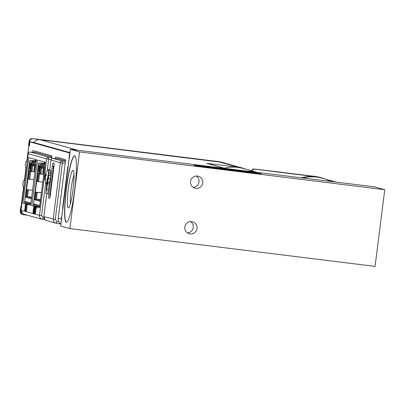 <?xml version="1.0" encoding="UTF-8"?>
<svg xmlns="http://www.w3.org/2000/svg" width="405" height="405" viewBox="0 0 405 405"><rect width="100%" height="100%" fill="white"/><g stroke="black" fill="none" stroke-linecap="round" stroke-linejoin="round"><path stroke-width="0.61" d="M70.359 149.329L374.569 186.857L384.75 189.707L375.06 266.394L69.903 228.602L60.669 226.015L70.359 149.329L79.593 151.915L384.75 189.707M302.181 177.891A38.272 37.954 -74.3 0 1 322.117 178.003A38.272 37.954 -74.3 0 1 325.721 179.213M322.117 178.003L321.58 177.851A38.272 37.954 -74.3 0 0 314.893 176.615L314.953 176.636A38.272 37.954 105.7 0 0 301.522 177.81M314.953 176.636L254.593 169.158L277.136 171.76A3.063 1.185 96.7 0 1 277.157 171.76L280.756 172.196A3.063 0.39 -82.9 0 0 280.746 172.196A3.063 0.39 -82.9 0 0 280.741 172.196L254.056 169.006A1.914 1.898 -74.3 0 0 251.92 170.905L252.553 169.467L254.046 169.006M252.452 171.052A1.914 1.898 -74.3 0 1 254.593 169.158M280.756 172.196L314.913 176.62M335.917 182.068L322.107 178.2A38.08 37.766 105.7 0 0 302.763 177.962M335.907 182.068A38.08 37.766 105.7 0 0 325.428 180.772M216.619 168.237L217.733 168.364M221.464 168.844L222.578 169.032M216.665 168.247L223.53 169.108L216.665 168.247M195.154 165.448L196.096 165.564M235.735 170.272L236.844 170.424M239.998 171.467L240.985 171.634M241.826 171.735L259.109 173.426L236.864 170.282L196.116 165.412L197.837 166.09M240.17 171.517L197.144 166.004L193.919 165.103L236.221 170.146L261.468 173.72L240.17 171.517M240.691 171.553L241.831 171.674M198.845 166.217L240.712 171.361M196.116 165.412L198.85 166.177M206.945 166.956L200.571 166.04L206.94 166.992M203.173 166.642L202.885 166.364M201.801 166.384L202.864 166.516M209.233 167.305L210.575 167.559M211.577 167.645L215.87 168.217L208.003 166.961L211.572 167.685M227.61 169.568L234.51 170.247L234.181 170.485L227.195 169.619L223.287 168.855L227.595 169.67M232.536 170.191L234.282 170.409M227.853 169.7L228.106 169.452M228.081 169.639L229.296 169.791M73.016 189.743A18.939 2.405 -82.9 0 0 73.29 170.485A18.939 2.405 -82.9 0 0 68.283 188.791A18.939 2.405 -82.9 0 0 68.673 207.765A18.939 2.405 -82.9 0 0 73.016 189.743M70.43 203.654A16.392 2.081 97.1 0 1 71.113 189.14A16.392 2.081 97.1 0 1 73.993 174.899M74.692 155.849A33.488 4.258 -82.9 0 0 66.45 188.563A33.488 4.258 -82.9 0 0 66.466 222.299M74.626 190.223A33.488 4.258 97.1 0 1 66.369 222.299A33.488 4.258 97.1 0 1 66.263 188.543A33.488 4.258 97.1 0 1 74.601 155.829A33.488 4.258 97.1 0 1 74.626 190.223M79.593 151.915L69.903 228.602M197.027 228.536A6.202 6.151 -74.3 0 1 189.246 233.756A6.202 6.151 -74.3 0 1 184.994 226.122A6.202 6.151 -74.3 0 1 192.593 221.808A6.202 6.151 -74.3 0 1 197.027 228.536M202.778 182.979A6.202 6.151 -74.3 0 1 195.002 188.198A6.202 6.151 -74.3 0 1 190.75 180.564A6.202 6.151 -74.3 0 1 198.349 176.251A6.202 6.151 -74.3 0 1 202.778 182.979M193.195 187.353A6.202 6.151 105.7 0 0 196.364 176.033M187.439 232.91A6.202 6.151 105.7 0 0 190.613 221.591M45.071 163.863L39.761 162.845L45.117 163.488M44.844 165.63L43.239 165.179A1.149 1.139 -74.3 0 1 44.509 164.177L45.021 164.238M45.092 163.676L43.001 163.331L44.874 163.544M45.077 163.787L44.18 163.66L45.082 163.757M219.257 161.995A6.126 0.78 97.1 0 1 219.272 161.995L188.391 158.173A6.126 0.78 -82.9 0 0 188.376 158.168A6.126 0.78 -82.9 0 0 188.295 158.188M218.346 161.879L219.282 162A6.126 0.78 97.1 0 1 219.282 162L239.239 167.397L219.961 161.995A36.359 36.055 105.7 0 1 223.97 162.876L243.238 168.272L239.239 167.397M34.015 142.545A6.126 6.075 -74.3 0 1 39.953 139.669L188.391 158.173M21.47 207.142L20.782 211.299L20.25 211.142L20.776 206.965L21.308 207.122M27.312 215.192L23.414 214.711A3.063 3.037 -74.3 0 1 20.782 211.299M222.851 162.557L217.313 161.448A3.063 0.39 -82.9 0 0 217.303 161.448A3.063 0.39 -82.9 0 0 217.313 161.448L32.532 138.652L217.318 161.448A38.272 37.954 -74.3 0 1 222.851 162.557L223.894 162.85A38.272 37.954 105.7 0 0 218.361 161.742L219.961 161.995M32.532 138.652A3.063 3.037 105.7 0 0 29.135 141.315L28.608 145.491L29.074 141.289L29.605 141.446A3.063 3.037 -74.3 0 1 33.002 138.783M29.605 141.446L29.079 145.623L29.459 145.668L29.408 146.048L28.79 145.871L29.428 145.896M69.944 152.614L32.952 142.246L29.935 141.871L29.459 145.668M44.687 162.445L45.269 162.268M224.431 168.262L207.527 163.524A5.933 5.883 -74.3 0 0 206.672 163.352L237.644 167.144M69.245 158.152L68.966 158.117L69.24 158.193M55.419 158.623L55.637 156.938L65.625 159.737L58.239 218.199L61.271 219.049L61.535 216.958L61.803 217.034M62.881 208.494L62.537 208.398L67.812 166.637L68.156 166.733M62.537 208.398L62.891 208.443M23.546 187.399L21.121 206.611L21.526 206.732M29.935 141.871L69.614 152.994L68.966 158.117M69.888 153.024L69.614 152.994M61.271 219.049A6.126 6.075 105.7 0 0 61.317 220.897M58.239 218.199A6.126 6.075 105.7 0 0 60.917 224.066M32.694 152.25L32.906 150.569L51.941 155.9L51.556 158.942M58.593 157.763L58.452 158.887M35.863 151.394L35.721 152.513M246.751 169.457L243.238 168.272M256.659 172.252A38.08 37.766 105.7 0 0 248.037 171.188M45.74 182.417L41.538 215.647L43.001 217.601L42.525 219.429L42.125 219.343C40.267 218.665 39.386 217.333 39.482 215.354L34.511 213.961M36.01 152.538L30.289 152.037L36.015 152.538L51.805 156.963M33.013 213.541L21.101 210.2C21.004 212.185 21.875 213.511 23.723 214.184L23.738 214.189M58.877 221.793L56.73 221.449L56.255 223.276L55.86 223.19L60.836 224.011M46.767 193.575L43.861 216.579C43.765 218.558 44.636 219.89 46.479 220.563L55.849 223.19C53.997 222.512 53.121 221.181 53.217 219.201L60.355 162.709L62.405 163.002L62.41 161.038A1.914 1.898 105.7 0 0 60.355 162.709L51 160.086A1.914 1.898 -74.3 0 1 53.055 158.416L62.41 161.038L65.428 161.306M60.608 159.575A9.583 1.215 -82.9 0 1 60.654 159.443L58.76 158.917M48.291 173.289L46.752 186.351L47.344 178.347L46.666 183.354L45.912 193.438L48.873 175.34L48.509 175.238L48.018 180.276L47.279 183.055L48.615 173.381L48.818 170.444L48.291 173.289M47.046 181.141L47.344 178.347L46.95 181.131M46.398 189.145L45.912 193.438L46.504 189.175L48.403 189.358L47.785 193.737L48.281 189.322M50.266 178.534L48.403 189.358M47.132 183.318L46.778 183.278M48.615 173.381L50.498 173.684L50.721 170.515L48.818 170.444M50.387 173.664L50.169 175.385M48.873 175.34L50.392 175.4L48.509 175.238M50.772 175.512L50.387 178.57L48.504 178.266M60.654 159.443L65.494 160.8M44.737 162.056L44.565 163.423M35.883 159.575L35.711 160.942M33.929 211.061L33.747 213.167L33.904 213.865L34.202 213.293L35.083 206.97L33.995 213.086L34.465 206.798L33.929 211.061M34.653 213.359L34.202 213.293M34.744 213.946L33.914 213.865M33.802 210.149L33.195 212.853L33.286 210.003L33.898 207.304L33.802 210.149M33.807 213.749L33.109 213.637L33.924 210.18L33.995 206.515L33.169 209.972L33.094 213.637M34.754 206.58L33.995 206.515L34.87 206.833M24.664 210.403L24.578 211.101L24.907 211.192L25.773 204.358L25.439 204.267L24.776 210.433M25.773 204.358L25.439 204.267M25.9 205.37L25.657 211.405L26.416 204.54L25.733 209.952L25.91 204.398L25.049 211.233L25.9 205.37M25.535 211.324L25.156 211.263M27.282 204.636L26.411 211.526L25.657 211.405M35.058 207.8L35.346 207.881L34.698 213.936L35.458 207.912L35.741 207.993L35.848 207.183L35.159 206.99L35.058 207.8M35.848 207.183L35.159 206.99M36.607 207.249L36.496 208.114L35.741 207.993M36.207 208.064L35.448 214.058L34.698 213.936M30.669 205.284L22.974 203.128L28.73 157.57L36.425 159.727L30.669 205.284M45.279 162.208L39.523 207.765L31.828 205.608L37.584 160.051L45.279 162.208M48.782 194.243L52.28 166.531A3.827 0.486 -82.9 0 1 53.227 162.866A3.827 0.486 -82.9 0 0 53.227 162.866L53.9 163.053A3.827 0.486 -82.9 0 1 53.89 166.981L50.392 194.694A3.827 0.486 -82.9 0 1 49.445 198.359A3.827 0.486 -82.9 0 0 49.445 198.359L48.777 198.172A3.827 0.486 -82.9 0 1 48.782 194.243L50.033 194.4M29.778 203.669L29.727 204.085L30.785 204.378M35.367 159.433L35.184 160.881M44.221 161.914L44.039 163.362M38.632 206.15L38.581 206.565L39.639 206.859M29.727 204.085L22.974 203.128M38.581 206.565L31.828 205.608M46.61 184.123L46.61 184.123A7.33 0.931 97.1 0 1 46.474 183.997A12.246 12.246 0 0 1 44.93 178.104A12.241 5.705 -2.5 0 1 44.97 177.633L45.031 177.82A12.241 10.55 9.6 0 0 45.401 179.962L45.532 179.729L45.401 179.962A3.589 0.456 -82.9 0 0 45.588 179.44A12.241 10.454 -150.6 0 1 45.244 177.223L45.35 176.575A12.241 6.014 -2.9 0 1 46.231 175.395A3.589 0.456 -82.9 0 0 46.281 174.444A12.241 5.979 -171.3 0 0 45.406 175.486L45.345 175.299A12.241 10.277 -151.8 0 1 45.902 173.269A3.589 0.456 -82.9 0 0 45.861 173.36A3.589 0.456 -82.9 0 0 45.78 173.588M45.709 173.811L45.861 173.36A12.246 12.246 0 0 1 48.251 169.66A7.33 0.931 97.1 0 1 48.413 169.573A7.33 0.931 97.1 0 1 48.772 170.687M46.028 175.613L45.345 175.299M44.97 177.633L45.289 177.841M45.664 173.917A12.241 10.727 10 0 0 45.299 175.056A12.241 10.727 10 0 0 45.132 175.897L45.026 176.545A12.241 6.288 -171.5 0 0 45.006 176.717A12.241 6.288 -171.5 0 0 45.021 177.577M224.238 162.952A38.272 37.954 105.7 0 0 223.894 162.85M28.608 145.491L29.079 145.623M21.49 206.995L20.776 206.965M39.69 206.449L35.098 205.163A1.149 1.139 -74.3 0 1 34.278 203.923L34.045 205.031L33.433 204.859L38.49 163.848A1.149 1.139 105.7 0 1 39.761 162.845M40.353 201.179L35.498 199.822L36.384 192.213L35.336 192.036L36.647 181.405L37.032 181.121L38.065 172.763L39.32 173.117L40.07 167.042L40.54 167.174L40.87 164.516L38.49 163.848M35.63 192.512L37.28 192.34L36.44 199.179L35.498 199.822L34.744 199.731L35.63 192.122M42.14 163.514A1.149 1.139 105.7 0 0 40.87 164.516M42.753 182.209L36.941 181.486L37.695 181.577L37.786 181.212L38.804 172.97M40.338 201.295L34.744 199.731M43.239 165.179L42.91 167.837L43.381 167.969L42.636 174.044L43.745 174.358M43.598 164.476L42.52 164.344L42.049 168.141L41.295 167.265L40.54 167.174M41.295 167.265L41.624 164.607A0.385 0.38 105.7 0 1 42.049 164.273L42.52 164.344M43.608 164.46L42.049 164.273M39.32 173.117L40.075 173.208L40.814 167.204M39.331 171.624L37.994 171.371L38.738 165.296L40.065 165.665L39.32 171.74L37.994 171.371M38.748 171.462L39.482 165.498M44.454 166.895L43.72 172.854L42.965 172.763L43.912 173.026M44.677 166.956L43.715 166.688L42.965 172.763M44.611 163.544L45.168 163.473M34.81 205.036L34.045 205.031M30.836 203.968L26.244 202.682A1.149 1.139 -74.3 0 1 25.424 201.442L25.191 202.551L24.578 202.378L29.636 161.367A1.149 1.139 105.7 0 1 30.907 160.365L36.263 161.008M44.611 163.068L45.163 163.134M45.188 162.926L44.636 162.861M31.499 198.698L26.644 197.341L27.53 190.122L27.58 189.743L28.426 189.859L27.586 196.698L31.61 197.827M31.691 197.189L27.586 196.698L26.644 197.341L25.89 197.25L26.791 189.904L26.452 189.808L29.211 170.282L30.466 170.637L31.215 164.562L31.686 164.693L32.015 162.035L29.626 161.362L24.578 202.378M36.217 161.382L33.286 161.033A1.149 1.139 105.7 0 0 32.015 162.035M33.898 179.729L28.087 179.005L28.841 179.096L28.932 178.732L29.95 170.49M31.484 198.815L25.89 197.25M35.989 163.149L34.385 162.699L34.055 165.356L34.526 165.488L33.782 171.563L34.891 171.877M34.385 162.699A1.149 1.139 -74.3 0 1 35.655 161.696L36.166 161.757M34.744 161.99L33.666 161.863L33.195 165.66L32.441 164.784L31.686 164.693M32.441 164.784L32.77 162.127A0.385 0.38 105.7 0 1 33.195 161.792L33.666 161.863M34.754 161.98L33.195 161.792M30.466 170.637L31.22 170.728L31.96 164.724M30.476 169.143L29.14 168.89L29.884 162.81L31.21 163.185L30.466 169.26L29.14 168.89M29.894 168.981L30.628 163.018M35.599 164.415L34.865 170.373L34.111 170.282L35.058 170.546M35.822 164.476L34.86 164.207L34.111 170.282M36.237 161.195L35.756 161.063L36.313 160.993M35.918 161.266L36.227 161.276M35.756 161.063L36.02 161.063M35.923 161.241L36.222 161.306M45.254 162.385L44.985 162.354M25.955 202.556L25.191 202.551M44.601 163.154L45.152 163.22M52.21 180.311L51.769 180.24L53.121 169.249A4.784 0.607 96.9 0 1 54.078 164.865M51.759 180.316L52.199 180.387L51.759 180.316L50.114 193.706A4.784 0.607 96.9 0 0 49.876 197.473M49.977 197.078A4.212 0.537 96.9 0 1 50.185 193.727L51.83 180.336M51.84 180.26L53.192 169.27A4.212 0.537 96.9 0 1 54.047 165.387M34.638 171.806L34.855 172.125M28.426 189.859L32.552 190.36M27.58 189.743L32.562 190.289M26.452 189.808L27.236 189.646M31.22 170.728L31.975 171.604L30.719 171.249L29.737 179.228M30.719 171.249L30.102 170.535M28.887 179.111L28.932 178.732L28.178 178.64M34.486 165.817L32.724 165.529L31.975 171.604L34.729 171.938M32.724 165.529L32.041 164.734M33.24 161.803L32.77 162.127M43.492 174.287L43.71 174.606M40.546 199.675L36.44 199.179L40.465 200.308M37.28 192.34L41.406 192.841M35.336 192.036L41.416 192.77M40.075 173.208L40.829 174.084L39.574 173.735L38.591 181.708M39.574 173.735L38.956 173.016M37.741 181.592L37.786 181.212L37.032 181.121M43.34 168.298L41.578 168.009L40.829 174.084L43.583 174.418M41.578 168.009L40.895 167.214M42.095 164.283L41.624 164.607M237.846 167.199L237.821 167.392A38.08 37.766 105.7 0 0 224.208 168.202M237.826 167.361L243.111 168.434L256.8 172.272M26.776 190.031L27.53 190.122L26.791 189.904M27.206 189.899L27.545 189.996M313.698 176.276A38.272 37.954 -74.3 0 1 320.36 177.511L313.688 176.276L280.746 172.196M45.011 164.319L44.509 164.177M47.182 170.966L48.676 159.155L51.217 159.378M43.001 217.601L43.892 217.743M68.101 166.718L69.179 158.178M61.742 217.019L62.826 208.479M28.841 145.891L27.013 160.35M26.021 168.196L24.578 179.633M23.586 187.48L21.166 206.631M206.672 163.352L223.995 168.207M77.639 150.23L39.953 139.669M45.127 219.849L42.525 219.429L45.132 219.849M41.538 215.647L39.482 215.354L46.621 158.861L48.676 159.155L48.681 157.191A1.914 1.898 105.7 0 0 46.621 158.861L28.239 153.713A1.914 1.898 -74.3 0 1 30.294 152.037A1.914 1.914 0 0 0 28.223 153.703L21.101 210.2M30.294 152.037L48.681 157.191L51.744 157.464M56.73 221.449L55.272 219.495L43.861 216.579M55.272 219.495L62.405 163.002L65.18 163.25M53.055 158.416L58.776 158.917L53.05 158.416A1.914 1.914 0 0 0 50.984 160.081L49.688 170.475M47.694 182.144L49.577 182.432M47.279 183.688L49.162 183.961M46.778 183.303L47.132 183.344M46.762 183.541L47.102 183.576M46.737 184.366L47 184.391M50.61 172.12L48.716 171.912M34.04 211.091L34.44 211.142M33.904 212.483L34.233 212.519M34.546 211.233L34.916 211.278M33.286 210.003L33.812 210.068M33.62 207.957L33.995 208.013M33.488 212.782L33.757 212.822M53.536 166.683L52.28 166.531M49.562 198.283L48.777 198.172M45.026 176.545L45.33 176.605M45.132 175.897L45.75 175.947M20.837 206.99L20.311 211.167A3.063 3.037 -74.3 0 0 22.498 214.488L22.969 214.62M217.313 161.448L36.475 139.052A3.063 0.39 -82.9 0 0 36.475 139.052A3.063 0.39 -82.9 0 0 36.47 139.052L32.233 138.606C31.084 139.325 31.372 137.123 29.074 141.289M34.278 203.923L39.811 205.472M25.424 201.442L30.957 202.991M33.286 161.033L30.907 160.365M36.156 161.833L35.655 161.696M50.509 193.772L50.185 193.727M53.597 169.325L53.192 169.27M44.474 168.561L44.606 167.528M39.989 166.308L39.639 166.212A0.764 0.759 -74.3 0 1 39.999 165.645L39.624 166.202L39.062 170.763L39.427 170.864M39.356 171.457A0.764 0.759 -74.3 0 1 39.077 170.768M35.62 166.07L35.751 165.048M31.134 163.828L30.785 163.731A0.764 0.759 -74.3 0 1 31.145 163.164L30.77 163.721L30.208 168.277L30.572 168.384M30.502 168.976A0.764 0.759 -74.3 0 1 30.223 168.288M321.312 177.78L320.36 177.511M219.272 161.995L188.376 158.168M28.79 145.871L26.953 160.421M25.981 168.11L24.518 179.704M23.718 214.184L42.525 219.429M22.376 213.475L21.085 210.195L28.223 153.703M60.841 224.011L56.255 223.276M45.137 219.854L43.846 216.574L46.752 193.57M49.673 170.475L50.984 160.081M47.79 193.737L45.917 193.438M47.76 178.387L47.339 178.347M33.904 213.865L34.653 213.982M33.104 213.637L33.853 213.759M48.413 169.573L49.78 169.619M45.299 175.056A12.246 12.246 0 0 0 45.001 176.717M45.365 175.542L45.973 175.674M45.006 177.577L45.269 177.582M46.256 174.499L46.205 175.441M45.588 179.339L45.411 179.83M22.498 214.488C22.052 213.931 21.111 215.232 20.25 211.142M38.48 163.843L33.433 204.859M25.009 179.167A7.29 7.29 0 0 0 23.885 188.041M27.444 159.879A7.29 7.29 0 0 0 26.32 168.753M39.624 171.593L39.062 170.763L39.624 166.202M30.77 169.113L30.208 168.277L30.77 163.721"/></g></svg>
